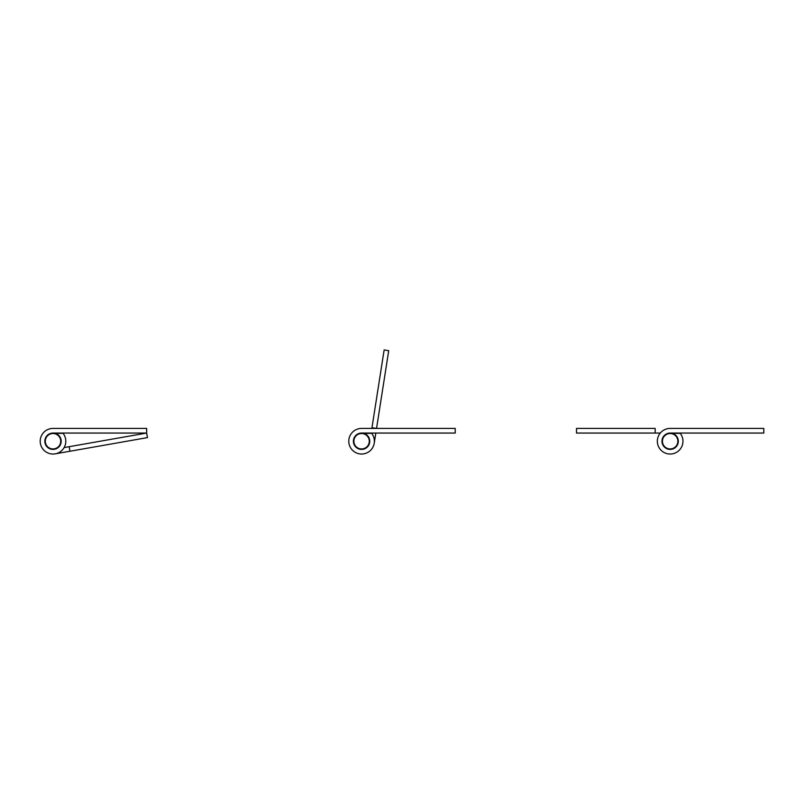 <?xml version="1.0" encoding="UTF-8"?>
<svg xmlns="http://www.w3.org/2000/svg" width="804" height="804" viewBox="0 0 804 804"><rect width="100%" height="100%" fill="white"/><g stroke="black" fill="none" stroke-linecap="round" stroke-linejoin="round"><path stroke-width="1.21" d="M44.833 441.225A8.181 8.181 0 0 1 53.004 433.054L146.66 433.054L146.66 428.421L53.004 428.421A12.804 12.804 0 0 0 40.2 441.225A12.804 12.804 0 0 0 53.004 454.029A12.804 12.804 0 0 0 63.104 433.356L55.235 433.356A8.181 8.181 0 0 1 53.004 449.406A8.181 8.181 0 0 1 44.833 441.225M67.968 428.421L53.004 428.421M45.295 441.225A7.718 7.718 0 0 0 53.004 448.944A7.718 7.718 0 0 0 60.722 441.225A7.718 7.718 0 0 0 53.004 433.517A7.718 7.718 0 0 0 45.295 441.225M55.235 433.356A8.181 8.181 0 0 0 53.004 433.054M56.561 448.592A8.181 8.181 0 0 0 61.064 439.808M64.129 447.577L146.66 433.054L147.464 437.607L55.225 453.838L69.968 451.245L55.225 453.838L69.968 451.245L55.225 453.838L69.968 451.245L55.225 453.838L69.968 451.245L55.225 453.838L69.968 451.245L55.225 453.838L69.968 451.245L55.225 453.838L69.968 451.245L55.225 453.838L69.968 451.245L55.225 453.838L69.968 451.245L55.225 453.838L69.968 451.245L55.225 453.838L69.968 451.245L55.225 453.838L69.968 451.245L55.225 453.838L69.968 451.245L55.225 453.838L69.968 451.245L55.225 453.838L69.968 451.245L55.225 453.838L69.968 451.245L55.225 453.838L69.968 451.245L55.225 453.838L69.968 451.245L69.164 446.682M353.398 441.225A8.181 8.181 0 0 1 361.579 433.054L455.225 433.054L455.225 428.421L361.579 428.421A12.804 12.804 0 0 0 348.775 441.225A12.804 12.804 0 0 0 361.579 454.029A12.804 12.804 0 0 0 371.679 433.356L363.8 433.356A8.181 8.181 0 0 1 361.579 449.406A8.181 8.181 0 0 1 353.398 441.225A8.181 8.181 0 0 1 361.579 433.054A8.181 8.181 0 0 0 353.398 441.225A8.181 8.181 0 0 1 361.579 433.054A8.181 8.181 0 0 0 353.398 441.225A8.181 8.181 0 0 1 361.579 433.054A8.181 8.181 0 0 0 353.398 441.225A8.181 8.181 0 0 1 361.579 433.054A8.181 8.181 0 0 0 353.398 441.225A8.181 8.181 0 0 1 361.579 433.054A8.181 8.181 0 0 0 353.398 441.225A8.181 8.181 0 0 1 361.579 433.054A8.181 8.181 0 0 0 353.398 441.225A8.181 8.181 0 0 1 361.579 433.054M371.971 427.708L384.141 349.971L388.714 350.685L376.543 428.421L371.971 427.708L371.86 428.421L361.579 428.421M360.313 449.305A8.181 8.181 0 0 0 369.659 442.491A8.181 8.181 0 0 1 360.313 449.305A8.181 8.181 0 0 0 369.659 442.491A8.181 8.181 0 0 1 360.313 449.305A8.181 8.181 0 0 1 353.499 439.959A8.181 8.181 0 0 1 363.8 433.356M375.82 433.054L374.232 443.205L375.82 433.054M353.861 441.225A7.718 7.718 0 0 0 361.579 448.944A7.718 7.718 0 0 0 369.287 441.225A7.718 7.718 0 0 0 361.579 433.517A7.718 7.718 0 0 0 353.861 441.225M661.973 441.225A8.181 8.181 0 0 1 670.144 433.054L763.8 433.054L763.8 428.421L670.144 428.421A12.804 12.804 0 0 0 657.34 441.225A12.804 12.804 0 0 0 670.144 454.029A12.804 12.804 0 0 0 680.254 433.356L672.375 433.356A8.181 8.181 0 0 1 670.144 449.406A8.181 8.181 0 0 1 661.973 441.225M667.923 433.356A8.181 8.181 0 0 1 670.144 433.054A8.181 8.181 0 0 0 667.923 433.356A8.181 8.181 0 0 1 670.144 433.054A8.181 8.181 0 0 0 667.923 433.356A8.181 8.181 0 0 1 670.144 433.054A8.181 8.181 0 0 0 667.923 433.356A8.181 8.181 0 0 1 670.144 433.054A8.181 8.181 0 0 0 667.923 433.356A8.181 8.181 0 0 1 670.144 433.054A8.181 8.181 0 0 0 667.923 433.356A8.181 8.181 0 0 1 670.144 433.054A8.181 8.181 0 0 0 667.923 433.356A8.181 8.181 0 0 1 670.144 433.054A8.181 8.181 0 0 0 667.923 433.356A8.181 8.181 0 0 1 670.144 433.054A8.181 8.181 0 0 0 667.923 433.356A8.181 8.181 0 0 1 670.144 433.054A8.181 8.181 0 0 0 667.923 433.356A8.181 8.181 0 0 1 670.144 433.054A8.181 8.181 0 0 0 667.923 433.356A8.181 8.181 0 0 1 670.144 433.054A8.181 8.181 0 0 0 667.923 433.356A8.181 8.181 0 0 1 670.144 433.054A8.181 8.181 0 0 0 667.923 433.356A8.181 8.181 0 0 1 670.144 433.054A8.181 8.181 0 0 0 667.923 433.356A8.181 8.181 0 0 1 670.144 433.054A8.181 8.181 0 0 0 667.923 433.356A8.181 8.181 0 0 1 670.144 433.054A8.181 8.181 0 0 0 667.923 433.356A8.181 8.181 0 0 1 670.144 433.054A8.181 8.181 0 0 0 667.923 433.356A8.181 8.181 0 0 1 670.144 433.054A8.181 8.181 0 0 0 667.923 433.356A8.181 8.181 0 0 1 672.375 433.356A8.181 8.181 0 0 0 670.144 433.054A8.181 8.181 0 0 1 672.375 433.356A8.181 8.181 0 0 0 670.144 433.054A8.181 8.181 0 0 1 672.375 433.356A8.181 8.181 0 0 0 670.144 433.054A8.181 8.181 0 0 1 672.375 433.356A8.181 8.181 0 0 0 670.144 433.054A8.181 8.181 0 0 1 672.375 433.356A8.181 8.181 0 0 0 670.144 433.054A8.181 8.181 0 0 1 672.375 433.356A8.181 8.181 0 0 0 670.144 433.054A8.181 8.181 0 0 1 672.375 433.356A8.181 8.181 0 0 0 670.144 433.054A8.181 8.181 0 0 1 672.375 433.356A8.181 8.181 0 0 0 670.144 433.054A8.181 8.181 0 0 1 672.375 433.356A8.181 8.181 0 0 0 670.144 433.054A8.181 8.181 0 0 1 672.375 433.356A8.181 8.181 0 0 0 670.144 433.054A8.181 8.181 0 0 1 672.375 433.356A8.181 8.181 0 0 0 670.144 433.054A8.181 8.181 0 0 1 672.375 433.356A8.181 8.181 0 0 0 670.144 433.054A8.181 8.181 0 0 1 672.375 433.356A8.181 8.181 0 0 0 670.144 433.054A8.181 8.181 0 0 1 672.375 433.356A8.181 8.181 0 0 0 670.144 433.054A8.181 8.181 0 0 1 672.375 433.356A8.181 8.181 0 0 0 670.144 433.054A8.181 8.181 0 0 1 672.375 433.356A8.181 8.181 0 0 0 670.144 433.054A8.181 8.181 0 0 1 672.375 433.356A8.181 8.181 0 0 0 670.144 433.054A8.181 8.181 0 0 1 672.375 433.356A8.181 8.181 0 0 0 670.144 433.054M685.119 428.421L670.144 428.421M660.295 433.054L576.498 433.054L576.498 428.421L655.18 428.421L655.18 433.054M662.436 441.225A7.718 7.718 0 0 0 670.144 448.944A7.718 7.718 0 0 0 677.862 441.225A7.718 7.718 0 0 0 670.144 433.517A7.718 7.718 0 0 0 662.436 441.225"/></g></svg>
